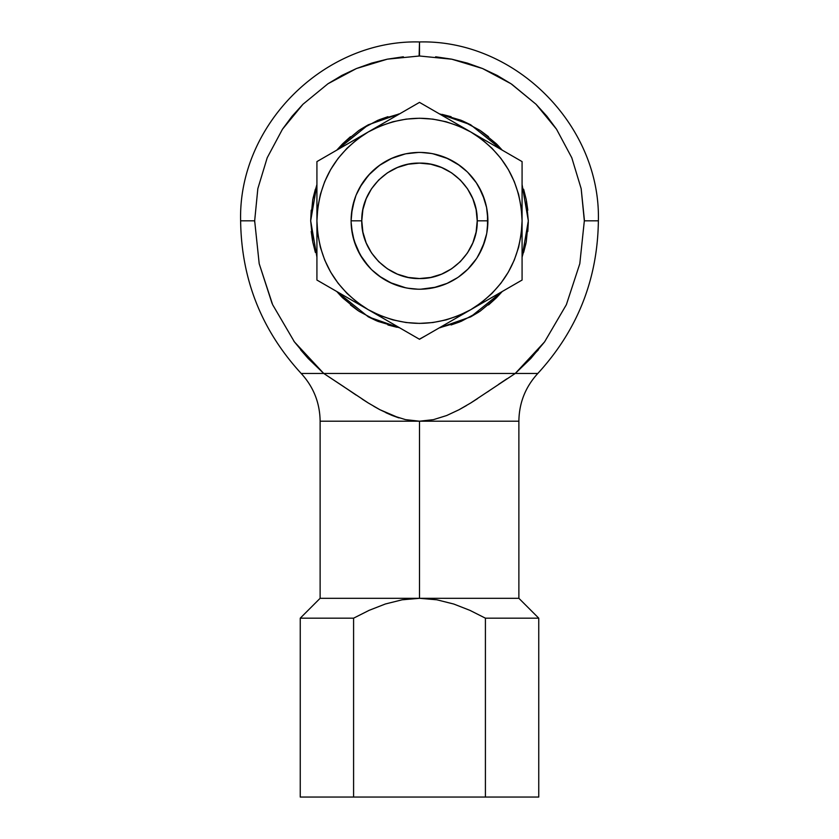 <?xml version="1.0" encoding="UTF-8"?>
<svg xmlns="http://www.w3.org/2000/svg" width="839" height="839" viewBox="0 0 839 839"><rect width="100%" height="100%" fill="white"/><g stroke="black" fill="none" stroke-linecap="round" stroke-linejoin="round"><path stroke-width="1.26" d="M419.846 55.993L419.122 55.993L419.5 41.95L419.5 55.993L452.116 59.254M403.349 56.79L387.356 59.16L371.667 63.093L356.439 68.536L341.819 75.447L327.955 83.764L302.973 104.256L292.098 116.233L282.46 129.227L267.222 157.732L257.835 188.66L254.668 220.825C236.053 220.825 236.053 220.825 254.668 220.825L257.835 188.66L267.222 157.732L282.46 129.227L302.973 104.256L327.955 83.764L356.439 68.536L387.356 59.16L419.5 55.993M439.342 113.831L470.669 124.791L502.236 150.15L496.447 143.878L479.96 130.349L461.146 120.292L439.342 113.831M522.078 184.517L528.318 220.825L522.078 257.143L526.231 242.052L528.318 220.825L526.231 199.598L523.63 189.236M502.236 291.511L470.669 316.869L439.342 327.818L461.146 321.358L479.96 311.3L496.447 297.772L502.236 291.511M353.586 797.05L353.586 618.175L369.139 610.331L385.384 603.986L402.206 599.791L419.5 598.301L518.88 598.301L538.753 618.175L485.414 618.175L485.414 797.05L300.247 797.05L300.247 618.175L353.586 618.175L300.247 618.175L320.12 598.301L419.5 598.301L436.909 599.812L453.805 604.049L469.913 610.352L485.414 618.175L485.414 797.05C555.67 797.05 555.67 797.05 485.414 797.05L353.586 797.05C283.33 797.05 283.33 797.05 353.586 797.05L353.586 618.175L369.139 610.331L385.384 603.986L402.206 599.791L419.5 598.301L320.12 598.301L320.12 421.199L419.5 421.199L419.5 598.301L436.909 599.812L453.805 604.049L469.913 610.352L485.414 618.175L538.753 618.175L518.88 598.301L419.5 598.301L419.5 421.199L405.51 419.636L392.264 415.504L379.899 409.705L368.237 402.961L323.728 373.449L294.405 341.872L272.623 304.672L259.199 263.708L254.668 220.825L259.199 263.708L272.046 303.372M584.322 219.388L584.332 220.825C602.947 220.825 602.947 220.825 584.332 220.825L579.801 263.708L566.377 304.672L544.595 341.872L515.272 373.449L470.7 402.993L459.017 409.747L446.684 415.525L433.427 419.657L419.5 421.199L518.88 421.199L419.5 421.199L405.51 419.636M351.111 220.825A68.389 68.389 0 0 1 419.5 152.436A68.389 68.389 0 0 1 487.889 220.825A68.389 68.389 0 0 0 419.5 152.436A68.389 68.389 0 0 0 351.111 220.825L361.777 220.825C361.032 189.971 388.667 162.367 419.5 163.112C450.354 162.367 477.957 189.971 477.223 220.825L487.889 220.825L477.223 220.825L476.112 209.572L472.829 198.738L467.491 188.765L460.317 180.018L451.571 172.834L441.587 167.506L430.764 164.213L419.5 163.112L408.236 164.213L397.413 167.506L387.429 172.834L378.683 180.018L371.509 188.765L366.171 198.738L362.888 209.572L361.777 220.825L362.888 232.088L366.171 242.911L371.509 252.896L378.683 261.642L387.429 268.816L397.413 274.154L408.236 277.436L419.5 278.548L430.764 277.436L441.587 274.154L451.571 268.816L460.317 261.642L467.491 252.896L472.829 242.911L476.112 232.088L477.223 220.825C477.968 251.679 450.333 279.282 419.5 278.548C388.646 279.282 361.043 251.679 361.777 220.825L351.111 220.825A68.389 68.389 0 0 0 419.5 289.214A68.389 68.389 0 0 0 487.889 220.825A68.389 68.389 0 0 1 419.5 289.214A68.389 68.389 0 0 1 351.111 220.825L352.191 208.743M351.122 222.115L352.422 234.165M352.695 235.423L356.323 247.002M356.816 248.176L362.637 258.821M363.36 259.88L371.142 269.183M372.055 270.085L381.504 277.688M382.584 278.391L393.334 284.012M394.519 284.484L406.16 287.903M407.764 288.197L417.864 289.193M420.779 289.203L436.259 287.127M434.099 287.641L442.583 285.197M446.851 283.509L457.496 277.688M458.555 276.964L467.858 269.183M468.76 268.27L476.363 258.821L467.837 269.204M477.066 257.751L482.677 247.002L486.578 234.112M483.159 245.806L486.568 234.165M486.809 232.906L487.889 220.825M487.879 219.545L486.578 207.485M486.305 206.226L482.677 194.658L486.568 207.464M482.184 193.473L476.363 182.839M475.64 181.769L467.858 172.467M466.945 171.576L457.496 163.962M456.416 163.259L445.666 157.648L432.84 153.757L444.481 157.166M431.236 153.453L421.136 152.457M418.221 152.457L406.16 153.757M404.901 154.019L393.334 157.648M392.149 158.152L381.504 163.962M380.445 164.685L371.142 172.467M370.24 173.39L362.637 182.829M361.934 183.909L356.323 194.658M355.841 195.844L352.432 207.485M503.117 290.997L470.794 309.664L481.943 302.208L492.032 293.367L500.883 283.278L508.34 272.119L514.276 260.08L518.586 247.379L521.197 234.217L522.078 220.825L521.197 207.443L518.586 194.281L514.276 181.57L508.34 169.541L500.883 158.382L492.032 148.293L481.943 139.442L470.794 131.985L458.755 126.06L446.054 121.739L432.893 119.128L419.5 118.247L406.107 119.128L392.946 121.739L380.245 126.06L368.206 131.985L357.057 139.442L346.968 148.293L338.117 158.382L330.66 169.541L324.724 181.57L320.414 194.281L317.803 207.443L316.922 220.825L317.803 234.217L320.414 247.379L324.724 260.08L330.66 272.119L338.117 283.278L346.968 293.367L357.057 302.208L368.206 309.664L380.245 315.6L392.946 319.911L406.107 322.533L419.5 323.403L432.893 322.533L446.054 319.911L458.755 315.6L470.794 309.664C436.595 327.913 402.405 327.913 368.206 309.664C335.306 289.172 318.212 259.566 316.922 220.825C318.212 182.084 335.306 152.478 368.206 131.985L316.922 161.602L316.922 280.048L348.73 298.422L419.5 339.281L522.078 280.048L522.078 220.825C520.788 259.566 503.694 289.182 470.794 309.664L522.078 280.048L522.078 161.602L470.794 131.985C503.694 152.478 520.788 182.094 522.078 220.825L522.078 161.602L470.794 131.985L419.5 102.379L368.206 131.985C402.405 113.737 436.595 113.737 470.794 131.985L419.5 102.379L316.922 161.602L316.922 280.048L419.5 339.281L470.794 309.664L435.284 330.167M413.228 105.997L419.5 102.379M406.905 109.647L410.072 107.822M368.615 131.765L403.716 111.493M438.461 113.328L470.354 131.744M432.095 109.647L435.284 111.493M425.772 105.997L428.928 107.822M316.922 168.838L316.922 161.602M316.922 176.148L316.922 172.488M316.922 258.16L316.922 179.829M335.883 150.653L367.765 132.247M329.517 154.334L332.695 152.488M323.193 157.984L326.35 156.159M323.193 283.666L316.922 280.048M329.517 287.326L326.35 285.491M400.539 328.332L332.695 289.161M316.922 220.793L316.922 221.339M316.922 265.512L316.922 261.831M316.922 272.811L316.922 269.162M406.905 332.003L403.716 330.167M413.228 335.652L410.072 333.828M425.772 335.652L419.364 339.197M432.095 332.003L428.928 333.838M522.078 272.811L522.078 280.048M522.078 265.512L522.078 269.162M522.078 183.5L522.078 261.831M509.483 287.326L506.295 289.161M515.807 283.666L512.65 285.491M515.807 157.984L522.078 161.602M509.483 154.334L512.65 156.159M470.826 132.006L506.295 152.488M522.078 220.867L522.078 220.311M522.078 176.148L522.078 179.829M522.078 168.849L522.078 172.488M399.658 327.818L368.331 316.869L336.764 291.511L342.553 297.772L359.04 311.3L377.854 321.358L399.658 327.818M316.922 257.143L310.682 220.825L316.922 184.517L312.769 199.598L310.682 220.825L312.769 242.052L315.37 252.424M336.764 150.15L368.331 124.791L399.658 113.831L377.854 120.292L359.04 130.349L342.553 143.878L336.764 150.15M584.332 220.825L598.375 220.825C597.609 279.408 577.421 330.272 537.82 373.449L515.272 373.449L530.814 358.473L544.595 341.872L566.377 304.672L579.801 263.708L584.332 220.825L581.165 188.66L571.779 157.732L556.54 129.227L546.902 116.233L536.027 104.256L511.821 84.278M451.644 59.16L482.561 68.536L511.045 83.764L497.181 75.447L482.561 68.536L467.333 63.093L451.644 59.16L435.651 56.79M511.045 83.764L536.027 104.256L556.54 129.227L571.779 157.732L581.165 188.66L584.322 219.325M344.305 387.031L323.728 373.449L308.186 358.473L323.728 373.449L515.272 373.449L301.18 373.449C261.579 330.272 241.391 279.408 240.625 220.825L254.668 220.825M518.88 598.301L518.88 421.199C519.121 402.867 525.434 386.957 537.82 373.449L515.272 373.449L538.302 349.915M584.332 220.783L584.322 219.524M254.668 220.909L254.678 222.052M442.038 114.366L451.088 116.694M462.373 120.816L470.794 124.854M481.062 131.094L488.529 136.705M497.391 144.832L502.236 150.15M526.483 200.909L527.794 210.159M528.308 222.167L527.794 231.491M525.959 243.373L523.63 252.413M496.447 297.772L488.539 304.945M478.838 312.045L470.794 316.796M459.908 321.861L451.088 324.955M440.727 327.556L439.342 327.818M396.962 327.283L387.912 324.955M376.627 320.844L368.206 316.796M357.938 310.556L350.461 304.945M341.62 296.817L336.764 291.511M312.517 240.741L311.206 231.491M310.682 220.825L311.206 210.17M313.041 198.287L315.37 189.236M342.553 143.878L350.461 136.715M360.162 129.615L368.206 124.854M379.092 119.788L387.912 116.694M398.273 114.104L399.658 113.831M538.753 618.175L538.753 797.05L485.414 797.05M272.623 304.672L294.405 341.872L308.186 358.473L300.698 349.915M294.405 341.872L293.828 341.085M399.007 417.906L379.899 409.705L368.237 402.961L345.993 388.184L356.04 395.033M459.069 409.726L466.432 405.583M470.773 402.951L477.569 398.609M506.924 378.788L498.481 384.44M362.228 399.133L368.206 402.94M373.733 406.265L379.868 409.694M385.814 412.683L392.201 415.483M323.728 373.449L301.18 373.449C313.566 386.957 319.879 402.867 320.12 421.199L419.5 421.199L433.427 419.657L446.684 415.525L459.017 409.747L470.7 402.993L515.272 373.449M392.264 415.504L398.294 417.686M487.428 392.002L489.242 390.764M476.395 182.871L467.931 172.54M457.549 164.004L456.647 163.406M405.059 153.988L391.226 158.561M379.857 165.105L378.976 165.744M379.291 165.514L368.678 175.068M368.636 175.11L359.994 187.128M351.489 227.988L351.614 229.12M379.301 276.146L382.269 278.191M379.238 276.104L391.823 283.362M433.427 287.777L447.166 283.362M459.394 276.377L460.81 275.328M469.389 267.599L470.27 266.634M484.051 243.415L484.512 242.052M487.501 228.082L487.522 213.819M484.585 199.829L478.807 186.772M473.427 178.78L469.483 174.155M459.762 165.545L447.418 158.393M433.815 153.957L431.424 153.485M405.247 153.946L395.106 156.935M391.813 158.298L379.312 165.493M352.999 204.863L353.45 203.111M351.751 211.533L351.478 213.735M354.194 241.108L351.489 228.03M360.004 254.553L368.741 266.655M447.323 283.299L444.576 284.452M478.733 255.004L484.669 241.559M487.459 228.481L487.511 227.935M487.511 213.704L487.449 213.116M484.543 199.703L484.113 198.413M479.31 187.663L478.639 186.478M460.296 165.944L459.699 165.503M448.089 158.697L433.06 153.799M362.773 182.64L360.277 186.625M351.478 213.777L351.195 217.563M379.364 276.199L382.091 278.076M390.02 282.533L405.74 287.819M432.987 287.871L433.732 287.714M447.334 283.288L448.162 282.921M460.506 166.101L459.248 165.178M380.256 164.822L379.354 165.461M368.73 175.005L360.33 186.541M354.498 199.588L351.499 213.546M351.153 223.289L351.51 228.177M354.037 240.604L360.235 254.941L368.625 266.519L365.227 262.429M433.794 287.704L437.402 286.833M459.762 276.104L460.527 275.538M469.641 267.337L470.364 266.54M478.754 254.972L479.216 254.154M484.271 242.765L484.554 241.905M487.501 213.578L487.522 227.862M484.596 199.871L483.285 196.158M354.467 199.682L354.079 200.909M351.635 212.424L351.489 213.63M405.227 287.704L410.103 288.564M459.741 276.115L466.295 270.703M479.845 188.649L478.691 186.583M379.312 276.157L380.487 276.985M390.355 282.691L391.687 283.299M456.5 278.338L457.465 277.709M240.625 220.825C238.15 125.263 323.927 39.475 419.5 41.95C515.073 39.475 600.85 125.263 598.375 220.825"/></g></svg>

